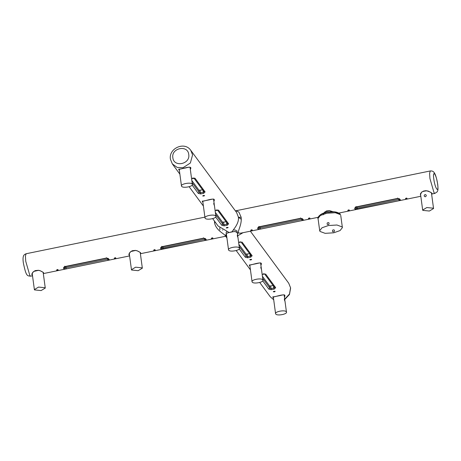 <?xml version="1.0" encoding="UTF-8"?>
<svg xmlns="http://www.w3.org/2000/svg" width="461" height="461" viewBox="0 0 461 461"><rect width="100%" height="100%" fill="white"/><g stroke="black" fill="none" stroke-linecap="round" stroke-linejoin="round"><path stroke-width="0.69" d="M252.196 282.063C250.248 279.873 261.433 277.585 262.799 279.89C264.747 282.08 253.562 284.368 252.196 282.063L252.052 281.734M261.341 269.132C260.782 267.939 260.678 267.178 261.035 266.856L261.341 269.132M261.283 267.939L260.58 263.024M262.799 279.89L262.943 280.213M429.398 211.034L422.812 210.377L422.674 210.049L426.828 207.548L433.415 208.205L433.559 208.528L429.398 211.034M425.376 196.789C423.901 196.357 423.797 195.597 425.065 194.513C426.598 195.026 426.702 195.781 425.376 196.789M228.673 250.144C226.726 247.955 237.905 245.667 239.271 247.972C241.218 250.156 230.039 252.449 228.673 250.144L228.529 249.816M237.818 237.213C237.254 236.02 237.15 235.26 237.507 234.937L237.818 237.213M239.271 247.972L239.415 248.295M320.003 231.434L319.698 230.707L322.032 227.763L328.37 225.544L336.956 225.008L342.085 226.91L342.39 227.636L340.051 230.581L333.718 232.805L325.126 233.341L320.003 231.434M328.866 224.351C327.431 224.933 326.889 224.472 327.235 222.974C328.814 222.231 329.361 222.692 328.866 224.351M334.208 231.601C334.767 230.131 334.3 229.595 332.802 229.987C332.099 231.56 332.565 232.102 334.208 231.601M205.145 218.226C203.197 216.036 214.377 213.743 215.742 216.053C217.69 218.237 206.511 220.531 205.145 218.226L205.001 217.897M214.29 205.295C213.725 204.102 213.622 203.341 213.985 203.019L214.29 205.295M215.742 216.053L215.886 216.376M38.54 287.082L45.126 287.739L45.27 288.062L41.11 290.568L34.529 289.911L34.385 289.589L38.54 287.082M192.22 184.135C194.167 186.319 182.982 188.612 181.617 186.302C179.669 184.118 190.854 181.824 192.22 184.135L192.358 184.458M179.802 173.624L181.473 185.956M181.617 186.302L181.473 185.979M275.724 313.981C273.776 311.792 284.956 309.504 286.321 311.809C288.269 313.999 277.09 316.286 275.724 313.981L275.58 313.659M284.869 301.05C284.304 299.857 284.207 299.097 284.564 298.774L284.869 301.05M286.321 311.809L286.465 312.132M135.615 267.196L142.201 267.853L142.34 268.181L138.185 270.682L131.598 270.025L131.454 269.702L135.615 267.196M213.869 201.451L214.279 200.402C215.506 196.933 203.174 201.693 202.206 201.29L202.909 202.437M43.311 273.586L43.34 272.416L39.957 270.619L38.378 270.284L35.22 270.607L33.342 271.765L32.166 273.24L31.803 274.577L32.477 275.488M190.341 169.533L190.75 168.484C192.11 165.009 179.686 169.763 178.678 169.36L179.381 170.518M140.386 253.706L140.409 252.536L137.032 250.738L135.448 250.404L132.29 250.726L130.411 251.885L129.241 253.354L128.873 254.691L129.547 255.607M333.061 211.755L329.592 210.637L326.434 210.959L323.622 213.189M203.526 237.795L203.353 238.199L205.652 238.884L206.395 239.899L205.024 240.463L204.488 238.429M205.024 240.463L161.166 249.159L160.422 248.151L161.678 246.733L203.353 238.199M153.646 250.225C154.913 248.727 156.452 250.819 153.646 250.225M211.322 238.412C212.59 236.914 214.129 239.005 211.322 238.412M434.913 193.384L437.149 191.868C437.518 190.883 438.434 191.096 437.72 184.354C435.518 171.97 433.594 170.766 430.32 170.95L429.594 173.278L429.94 178.54L434.055 192.79L434.913 193.384L431.6 194.064L432.095 193.626L431.629 192.888L428.257 191.09L425.872 190.687L423.515 191.073L421.642 192.225L420.455 193.701L420.766 195.954M200.598 193.954L198.207 193.332L199.256 192.312L199.025 190.284L202.823 189.84L203.676 193.326L200.598 193.954L200.397 192.819L199.256 192.312L192.11 182.619M191.592 178.782L194.991 178.217L205.093 191.92L203.676 193.326M203.434 195.481C207.098 195.464 200.742 196.766 203.434 195.481M106.456 257.676L106.284 258.079L108.577 258.771L109.32 259.779L107.949 260.344L107.419 258.316M107.949 260.344L66.275 268.884L64.096 269.045L63.353 268.037L64.609 266.619L106.284 258.079M56.576 270.111C57.838 268.613 59.383 270.705 56.576 270.111M114.253 258.298C115.515 256.8 117.059 258.892 114.253 258.298M397.67 198.023L397.497 198.432L399.791 199.117L400.54 200.132L399.168 200.696L398.632 198.662M399.168 200.696L355.31 209.392L354.567 208.384L355.823 206.966L397.497 198.432M347.79 210.458C349.052 208.96 350.596 211.052 347.79 210.458M405.467 198.645C406.735 197.147 408.273 199.238 405.467 198.645M140.386 253.717L225.083 236.366L225.308 235.548L226.126 235.375L226.622 235.727M226.76 236.735L225.423 235.732M215.448 222.404L214.555 222.657C215.84 230.275 224.363 233.963 225.308 235.548M226.558 235.26L226.126 235.375C225.498 233.934 226.518 232.978 229.186 232.517L218.116 226.028M318.119 217.31L240.561 233.197L237.795 232.989L237.478 233.975M237.726 235.807L243.016 232.696M237.496 232.793L237.795 232.989C236.879 231.601 234.937 231.255 231.958 231.952C233.231 229.469 239.432 223.545 238.343 216.929C238.81 217.35 239.743 217.448 241.143 217.212C242.094 224.893 237.271 231.318 238.608 232.822M229.186 232.517L232.696 231.618M262.176 274.537L264.666 273.967M265.571 273.978L275.672 287.681L274.255 289.082L271.183 289.71L268.786 289.093L262.741 280.893M274.468 291.853C270.791 291.801 277.147 290.499 274.468 291.853M238.648 242.619L241.138 242.048M242.048 242.06L252.144 255.763L250.726 257.163L247.655 257.791L245.258 257.175L239.213 248.975M250.94 259.935C247.263 259.883 253.619 258.581 250.94 259.935M214.555 222.657L214.486 221.107M219.77 227.843L219.909 229.918M222.663 229.849L222.703 230.195M430.32 170.95L235.963 210.758L238.89 212.072L241.143 217.212M190.762 150.315L192.583 154.85L190.364 163.021L182.982 167.735L177.168 167.406L172.328 163.903L170.42 159.166C168.438 148.465 184.492 141.031 190.762 150.315L236.579 212.481L238.343 216.929M238.383 217.281L241.276 219.28M284.449 297.207L284.858 296.164C286.085 292.689 273.753 297.449 272.785 297.045L273.488 298.192M300.601 217.909L300.428 218.312L302.721 219.004L303.465 220.012L302.093 220.577L301.563 218.549M302.093 220.577L260.425 229.117L258.241 229.278L257.497 228.27L258.754 226.847L300.428 218.312M250.721 230.344C251.983 228.846 253.527 230.938 250.721 230.344M308.397 218.531C309.659 217.033 311.204 219.119 308.397 218.531M260.92 265.288L261.329 264.245C262.557 260.77 250.225 265.53 249.257 265.127L249.966 266.274M224.127 225.873L221.729 225.25L222.784 224.23L222.554 222.202L226.345 221.758L227.198 225.245L224.127 225.873L223.925 224.738L222.784 224.23L215.639 214.538M215.12 210.7L218.52 210.141L228.621 223.844L227.198 225.245M226.962 227.4C230.627 227.382 224.271 228.685 226.962 227.4M213.869 199.676L213.76 200.616M202.811 201.716L202.5 201.215M213.668 199.965L213.818 199.354M32.414 275.038L32.045 274.387M43.495 272.849L43.265 273.223M190.186 167.349L190.335 167.706C190.018 167.159 190.353 166.721 185.662 167.948L178.977 169.291M190.145 168.046L190.301 167.585M190.745 168.478L190.33 168.311L190.232 168.697M179.289 169.798L179.047 169.106L178.678 169.36L179.047 169.106M129.489 255.152L129.12 254.535M206.395 239.899L205.37 239.219L204.638 239.294L162.964 247.834L161.909 248.122L161.166 249.159M160.422 248.151L161.223 247.194L161.909 248.122L161.776 246.923M161.857 246.33L161.678 246.733M204.684 238.291L205.652 238.884M163.35 248.998L162.837 246.704M205.646 239.703L204.77 238.539L203.497 238.377L161.194 247.084M431.784 193.315L431.554 193.689M420.703 195.493L420.334 194.853M205.093 191.92L203.825 191.373L203.226 192.237L200.397 192.819L200.126 190.393M191.828 180.516L199.025 190.284M192.71 178.453L192.692 177.952M194.087 178.211L194.991 178.217M109.32 259.779L108.3 259.105L107.563 259.18L65.888 267.714L64.84 268.002L64.096 269.045M63.353 268.037L64.154 267.075L64.84 268.002L64.701 266.81M64.782 266.21L64.609 266.619M107.615 258.172L108.577 258.771M66.275 268.884L65.762 266.591M64.125 266.965L106.422 258.264L107.701 258.425L108.571 259.583M400.54 200.132L399.514 199.452L398.777 199.527L357.108 208.067L356.053 208.355L355.31 209.392M354.567 208.384L355.368 207.421L356.053 208.355L355.921 207.156M355.996 206.563L355.823 206.966M398.828 198.524L399.791 199.117M357.494 209.231L356.981 206.937M355.339 207.312L397.636 198.61L398.915 198.772L399.785 199.936M226.357 235.075L226.195 234.666C225.786 233.739 226.795 233.024 229.232 232.528L231.958 231.975C233.808 231.52 234.989 231.422 235.502 231.67L237.542 232.897L237.415 233.52M237.346 231.272L235.485 230.108L233.306 229.924M226.749 231.629L225.999 232.811M275.672 287.681L274.41 287.134L273.805 287.998L274.255 289.082M262.407 276.272L269.61 286.039L273.402 285.595L273.805 287.998L270.982 288.574L269.835 288.067L268.786 289.093M271.183 289.71L270.705 286.148M263.294 274.209L263.271 273.707M252.144 255.763L250.882 255.215L250.277 256.08L250.726 257.163M238.884 244.353L246.082 254.12L249.874 253.677L250.277 256.08L247.453 256.656L246.312 256.149L245.258 257.175M247.655 257.791L247.177 254.23M239.766 242.29L239.743 241.789M273.079 296.97L279.718 295.639C283.492 294.66 285.065 294.573 284.437 295.38L284.339 296.371M273.39 297.472L273.148 296.786L272.785 297.04L273.148 296.786M284.247 295.72L284.408 295.259M303.465 220.012L302.445 219.332L301.707 219.413L260.033 227.947L258.984 228.235L258.241 229.278M257.497 228.27L258.298 227.308L258.984 228.235L258.846 227.043M258.926 226.443L258.754 226.847M301.759 218.405L302.721 219.004M260.425 229.117L259.906 226.824M302.716 219.816L301.846 218.658L300.566 218.497L258.269 227.198M260.926 263.513L260.811 264.453M249.868 265.553L249.557 265.063M260.724 263.801L260.88 263.34M228.621 223.844L227.354 223.291L226.754 224.161L223.925 224.738L223.654 222.311M215.356 212.435L222.554 222.202M216.238 210.372L216.221 209.87M217.609 210.13L218.52 210.141M129.126 254.547C128.596 254.847 130.169 251.746 131.131 251.481L135.419 250.479C138.329 250.744 141.383 253.279 140.57 252.985L140.334 253.337M340.425 214.63L335.297 212.723L326.705 213.259L320.372 215.483L318.032 218.422C316.966 218.439 319.727 213.138 326.728 212.354C332.842 211.115 337.331 211.691 340.206 214.083L340.425 214.63M339.308 213.599L334.623 211.858L326.774 212.348L321.432 214.135L318.868 216.595M25.753 261.329L29.867 275.58L30.726 276.179C27.262 275.724 26.225 276.923 23.327 262.776C22.866 259.457 22.941 257.152 23.569 255.855C23.782 255.042 24.635 254.334 26.133 253.74L25.407 256.068L25.753 261.329M188.745 154.464C190.514 164.237 173.745 167.671 172.846 157.725C171.077 147.952 187.846 144.512 188.745 154.464M437.633 184.146C439.074 194.156 435.011 188.641 433.784 178.92C432.343 168.916 436.406 174.431 437.633 184.146M198.207 193.332L192.162 185.132M284.714 299.172L289.485 294.037L290.545 287.756L288.724 283.221L290.632 287.958L289.491 294.475L284.754 299.448M221.729 225.25L215.69 217.056M202.569 201.031L202.206 201.284L202.569 201.031M213.858 200.241L214.279 200.402M262.695 278.375L269.835 288.067L269.61 286.039M239.167 246.456L246.312 256.149L246.082 254.12M284.437 296.002L284.858 296.164M249.62 264.868L249.263 265.121L249.62 264.868M260.909 264.084L261.329 264.245M249.781 264.937L252.052 281.711M261.393 268.746L262.943 280.236M420.501 194L422.668 210.026M431.438 192.865L433.559 208.551M226.368 233.836L228.523 249.793M237.294 232.632L237.755 236.02M237.864 236.827L239.42 248.318M318.032 218.422L319.698 230.707M340.731 215.356L342.39 227.636M202.731 201.1L204.995 217.874M213.593 199.406L214.227 204.102M214.336 204.909L215.892 216.399M43.155 272.399L45.276 288.09M32.212 273.54L34.379 289.56M190.065 167.487L192.364 184.481M179.202 169.181L179.807 173.653M273.31 296.861L275.574 313.63M284.172 295.161L284.806 299.857M284.915 300.664L286.471 312.16M140.225 252.519L142.345 268.204M129.287 253.654L131.454 269.679M26.133 253.74L204.897 217.125M189.154 186.734L203.399 206.067M129.593 255.924L43.317 273.598M32.518 275.811L30.726 276.179M179.876 174.143L172.328 163.903M420.807 196.277L338.996 213.034M288.724 283.221L250.369 231.186M218.145 226.069L212.677 218.652M273.701 299.765L270.284 296.809L259.733 282.489M250.456 269.904L236.205 250.571M226.927 237.985L225.487 236.026M235.963 210.758L235.392 210.867M43.495 272.872C44.244 273.137 41.369 270.67 38.349 270.365L34.062 271.362C33.106 271.633 31.521 274.71 32.057 274.451M332.859 211.755L329.563 210.712L325.276 211.714C324.313 211.979 322.74 215.08 323.27 214.78M420.34 194.905L421.406 192.646C421.377 191.845 423.129 191.24 426.656 190.831C430.027 191.805 431.738 192.64 431.784 193.338M191.603 178.839L193.874 178.015M194.018 178.211L203.969 191.713M262.182 274.6L264.453 273.771M274.549 287.474L264.597 273.972M238.654 242.682L240.924 241.852M251.026 255.555L241.074 242.048M273.05 296.648L273.091 297.034M249.557 265.046L256.195 263.721C259.964 262.741 261.537 262.655 260.914 263.456M215.131 210.763L217.396 209.934M217.546 210.13L227.498 223.637M213.858 199.619C214.486 198.818 212.913 198.904 209.138 199.878L202.506 201.209M178.983 169.36L178.943 168.968"/></g></svg>
